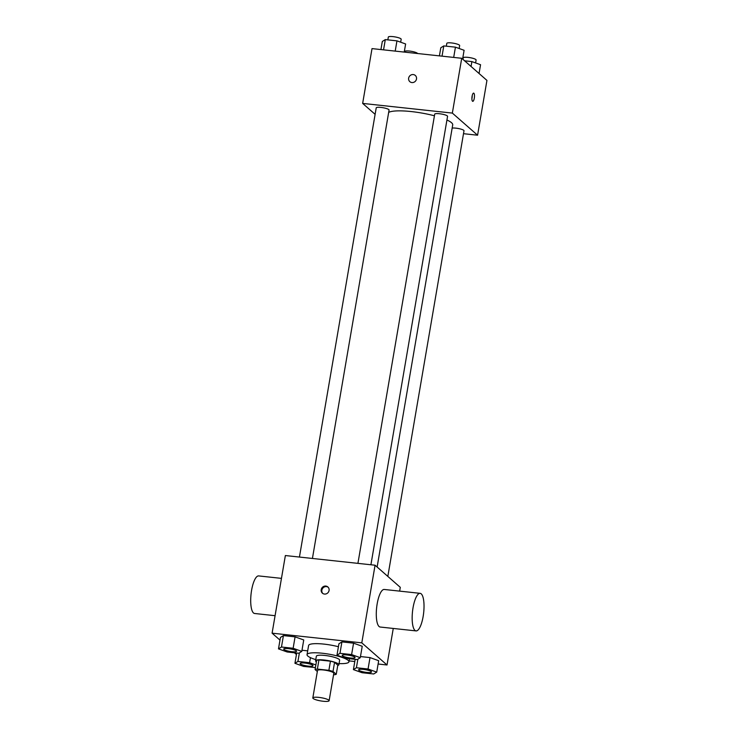<?xml version="1.0" encoding="UTF-8"?>
<svg xmlns="http://www.w3.org/2000/svg" width="738" height="738" viewBox="0 0 738 738"><rect width="100%" height="100%" fill="white"/><g stroke="black" fill="none" stroke-linecap="round" stroke-linejoin="round"><path stroke-width="1.11" d="M313.124 698.471A8.266 1.614 9.7 0 1 312.82 697.927A8.266 1.614 9.7 0 1 321.242 697.724A8.266 1.614 9.7 0 1 329.12 700.713A8.266 1.614 9.7 0 1 321.952 701.1A8.266 1.614 9.7 0 1 313.124 698.471M312.82 697.927L317.506 670.519A8.266 1.614 9.7 0 1 325.928 670.325A8.266 1.614 9.7 0 1 333.807 673.305L329.12 700.713M333.567 674.707L333.927 674.744A11.227 2.186 9.7 0 0 336.242 674.301L333.004 671.46A11.227 2.186 9.7 0 0 328.88 670.325L317.377 669.08A11.227 2.186 9.7 0 0 315.071 669.532L317.331 671.515M328.88 670.325L330.449 661.193L318.936 659.947L317.377 669.08M318.936 659.947A11.227 2.186 9.7 0 0 316.63 660.39L315.071 669.532M330.449 661.193A11.227 2.186 9.7 0 1 334.563 662.327L333.004 671.46M336.242 674.301L337.801 665.169L334.563 662.327M337.746 665.51A11.808 2.306 -170.3 0 0 338.853 664.772A11.808 2.306 -170.3 0 0 324.065 660.012A11.808 2.306 -170.3 0 0 315.578 660.787A11.808 2.306 -170.3 0 0 316.381 661.857M315.578 660.787L316.353 656.22A11.808 2.306 9.7 0 1 324.84 655.445A11.808 2.306 9.7 0 1 339.637 660.206L338.853 664.772M315.772 659.624A21.254 4.142 9.7 0 1 307.811 656.036A21.254 4.142 9.7 0 1 307.045 654.634A21.254 4.142 9.7 0 1 328.696 654.126A21.254 4.142 9.7 0 1 348.954 661.792A21.254 4.142 9.7 0 1 339.056 663.6M307.045 654.634L308.604 645.501A21.254 4.142 9.7 0 1 338.419 646.728M360.273 657.696L362.229 646.276L353.567 643.167L341.915 641.903L338.926 643.767L336.971 655.187L345.633 658.305L357.284 659.56L360.273 657.696L351.611 654.578L339.96 653.324L336.971 655.187M376.721 672.124L378.677 660.704L370.015 657.586L360.476 656.562L370.015 657.586L368.059 669.006L356.408 667.742L353.419 669.606L362.081 672.724L373.732 673.979L376.721 672.124L368.059 669.006M378.105 664.015L387.016 664.984L361.795 642.853L272.091 633.176L279.988 640.104M294.444 652.779L296.436 654.523M349.102 660.888L354.803 661.506M301.796 651.386L303.742 639.966L295.08 636.857L283.429 635.593L280.44 637.457L278.484 648.877L287.156 651.986L298.807 653.25L301.796 651.386L293.134 648.268L281.473 647.014L278.484 648.877M307.691 650.861L301.99 650.252L307.691 650.861M399.645 591.12L400.291 587.337L375.07 565.216L285.366 555.539L272.091 633.176M375.07 565.216L361.795 642.853M321.214 589.644A4.133 3.865 131.3 0 1 327.866 586.959A4.133 3.865 131.3 0 1 328.05 592.614A4.133 3.865 131.3 0 1 321.214 589.644M393.262 628.444L387.016 664.984M416.066 630.907L380.19 627.032A18.893 5.609 -83.8 0 1 379.092 626.516A18.893 5.609 -83.8 0 1 376.878 605.723A18.893 5.609 -83.8 0 1 384.24 589.459L420.125 593.334A18.893 5.609 -83.8 0 1 423.667 612.725A18.893 5.609 -83.8 0 1 416.066 630.907A18.893 5.609 -83.8 0 1 414.968 630.39A18.893 5.609 -83.8 0 1 412.754 609.597A18.893 5.609 -83.8 0 1 420.125 593.334M281.464 578.371L258.66 575.917A18.893 5.609 96.2 0 0 251.058 594.099A18.893 5.609 96.2 0 0 254.61 613.49L275.08 615.695M322.755 593.435A4.133 3.865 131.3 0 1 328.17 587.254M388.668 112.407A33.072 6.448 9.7 0 1 434.424 115.783M446.933 119.999A33.072 6.448 9.7 0 1 452.708 124.879L377.127 567.024M357.921 563.371L434.71 114.15A6.522 1.273 9.7 0 1 441.342 114.003A6.522 1.273 9.7 0 1 447.56 116.346L370.91 564.773M299.434 557.061L376.223 107.84A6.522 1.273 9.7 0 1 382.865 107.693A6.522 1.273 9.7 0 1 389.074 110.036L312.423 558.463M452.154 128.089A6.522 1.273 9.7 0 1 459.479 128.753A6.522 1.273 9.7 0 1 463.999 130.774L387.828 576.415M463.501 133.689L477.578 135.211L452.348 113.089L362.653 103.412L375.116 114.335M477.578 135.211L486.942 80.405L461.72 58.284L452.348 113.089M461.72 58.284L372.017 48.607L362.653 103.412M409.848 81.669A4.133 3.865 131.3 0 1 411.315 74.842A4.133 3.865 131.3 0 1 415.485 81.106A4.133 3.865 131.3 0 1 408.649 78.136A4.133 3.865 131.3 0 1 415.3 75.451M472.505 101.226A4.133 1.227 -83.8 0 1 472.025 96.678A4.133 1.227 -83.8 0 1 473.63 93.117A4.133 1.227 -83.8 0 1 474.414 97.361A4.133 1.227 -83.8 0 1 472.744 101.337A4.133 1.227 -83.8 0 1 472.505 101.226M472.228 95.562A4.133 1.227 -83.8 0 1 471.896 98.652M404.655 52.121L404.765 51.475A6.522 1.273 9.7 0 1 411.038 51.263A6.522 1.273 9.7 0 1 417.597 53.523M479.054 73.486L480.549 64.713L471.886 61.595L464.599 60.811M471.886 61.595L471.056 66.466M462.975 59.391L463.252 57.785A6.522 1.273 9.7 0 1 469.894 57.638A6.522 1.273 9.7 0 1 476.102 59.981L475.604 62.933M404.23 52.084L405.623 43.976L396.952 40.858L385.301 39.603L382.312 41.466L380.928 49.566M396.952 40.858L395.208 51.106M385.301 39.603L383.548 49.852M387.837 39.88L388.326 37.057A6.522 1.273 9.7 0 1 394.959 36.9A6.522 1.273 9.7 0 1 401.177 39.252L400.669 42.195M462.606 59.058L464.101 50.285L455.438 47.167L443.787 45.913L440.798 47.776L439.414 55.876M455.438 47.167L453.685 57.416M443.787 45.913L442.034 56.162M446.324 46.19L446.804 43.367A6.522 1.273 9.7 0 1 453.446 43.21A6.522 1.273 9.7 0 1 459.654 45.562L459.156 48.505M315.846 664.947L309.573 662.696L297.921 661.433L294.932 663.296L303.595 666.414L315.403 667.576M300.154 663.471A6.522 1.273 9.7 0 1 300.163 663.453A6.522 1.273 9.7 0 1 306.796 663.305A6.522 1.273 9.7 0 1 313.013 665.648A6.522 1.273 9.7 0 1 313.004 665.667A6.522 1.273 9.7 0 1 307.349 665.999A6.522 1.273 9.7 0 1 300.394 663.923A6.522 1.273 9.7 0 1 300.154 663.49A6.522 1.273 9.7 0 1 306.796 663.342A6.522 1.273 9.7 0 1 313.004 665.685L313.013 665.648M310.44 657.632L309.573 662.696M299.388 652.89L297.921 661.433M296.694 653.019L294.932 663.296M358.64 669.763L358.64 669.8A6.522 1.273 9.7 0 1 358.64 669.763A6.522 1.273 9.7 0 1 365.282 669.615A6.522 1.273 9.7 0 1 371.5 671.958A6.522 1.273 9.7 0 1 371.491 671.977A6.522 1.273 9.7 0 1 365.836 672.309A6.522 1.273 9.7 0 1 358.871 670.233A6.522 1.273 9.7 0 1 358.64 669.8A6.522 1.273 9.7 0 1 365.282 669.652A6.522 1.273 9.7 0 1 371.491 671.995L371.5 671.958M378.677 660.704L370.015 657.586M357.865 659.2L356.408 667.742M355.172 659.329L353.419 669.606M283.715 649.034L283.706 649.071A6.522 1.273 9.7 0 1 283.715 649.034A6.522 1.273 9.7 0 1 290.357 648.877A6.522 1.273 9.7 0 1 296.565 651.23A6.522 1.273 9.7 0 1 296.565 651.248L296.556 651.267A6.522 1.273 9.7 0 1 290.91 651.571A6.522 1.273 9.7 0 1 283.945 649.495A6.522 1.273 9.7 0 1 283.706 649.071A6.522 1.273 9.7 0 1 290.348 648.914A6.522 1.273 9.7 0 1 296.556 651.267M303.742 639.966L295.08 636.857L293.134 648.268M295.08 636.857L283.429 635.593L281.473 647.014M283.429 635.593L280.44 637.457M342.192 655.381L342.201 655.344A6.522 1.273 9.7 0 1 342.201 655.344A6.522 1.273 9.7 0 1 348.843 655.187A6.522 1.273 9.7 0 1 355.052 657.54A6.522 1.273 9.7 0 1 355.043 657.558A6.522 1.273 9.7 0 1 349.388 657.881A6.522 1.273 9.7 0 1 342.432 655.805A6.522 1.273 9.7 0 1 342.192 655.381A6.522 1.273 9.7 0 1 348.834 655.224A6.522 1.273 9.7 0 1 355.043 657.576L355.052 657.54M362.229 646.276L353.567 643.167L351.611 654.578M353.567 643.167L341.915 641.903L339.96 653.324M341.915 641.903L338.926 643.767M349.48 658.711L348.954 661.792"/></g></svg>
